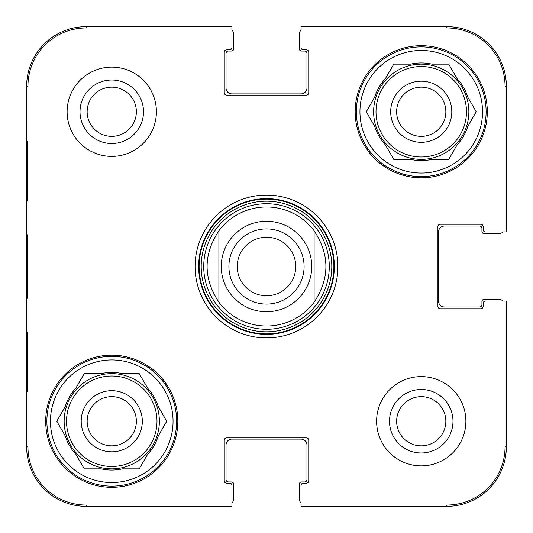 <?xml version="1.0" encoding="UTF-8"?>
<svg xmlns="http://www.w3.org/2000/svg" width="533" height="533" viewBox="0 0 533 533"><rect width="100%" height="100%" fill="white"/><g stroke="black" fill="none" stroke-linecap="round" stroke-linejoin="round"><path stroke-width="0.8" d="M446.834 26.65L446.834 27.949L301.018 27.949L301.018 47.484A2.379 2.379 0 0 0 303.397 49.862L306.375 49.862A2.379 2.379 0 0 1 308.754 52.241L308.754 92.715A2.379 2.379 0 0 1 306.375 95.094L226.625 95.094A2.379 2.379 0 0 1 224.246 92.715L224.246 52.241A2.379 2.379 0 0 1 226.625 49.862L229.603 49.862A2.379 2.379 0 0 0 231.982 47.484L231.982 26.65L86.166 26.65A59.516 59.516 0 0 0 26.65 86.166L26.65 446.834A59.516 59.516 0 0 0 86.166 506.35L231.982 506.35L231.982 485.516A2.379 2.379 0 0 0 229.603 483.138L226.625 483.138A2.379 2.379 0 0 1 224.246 480.759L224.246 440.285A2.379 2.379 0 0 1 226.625 437.906L306.375 437.906A2.379 2.379 0 0 1 308.754 440.285L308.754 480.759A2.379 2.379 0 0 1 306.375 483.138L303.397 483.138A2.379 2.379 0 0 0 301.018 485.516L301.018 506.35L446.834 506.35A59.516 59.516 0 0 0 506.35 446.834L506.35 301.018L485.516 301.018A2.379 2.379 0 0 0 483.138 303.397L483.138 306.375A2.379 2.379 0 0 1 480.759 308.754L440.285 308.754A2.379 2.379 0 0 1 437.906 306.375L437.906 226.625A2.379 2.379 0 0 1 440.285 224.246L480.759 224.246A2.379 2.379 0 0 1 483.138 226.625L483.138 229.603A2.379 2.379 0 0 0 485.516 231.982L506.35 231.982L506.35 86.166A59.516 59.516 0 0 0 446.834 26.65L301.018 26.65L301.018 30.134A5.95 5.95 0 0 0 299.233 34.385L299.233 48.67A2.379 2.379 0 0 0 301.611 51.055L304.59 51.055A2.379 2.379 0 0 1 306.968 53.433L306.968 87.952A5.95 5.95 0 0 1 301.018 93.901L231.982 93.901A5.95 5.95 0 0 1 226.032 87.952L226.032 53.433A2.379 2.379 0 0 1 228.41 51.055L231.389 51.055A2.379 2.379 0 0 0 233.767 48.67L233.767 34.385A5.95 5.95 0 0 0 231.982 30.134M86.166 506.35L86.166 505.051L231.982 505.051L231.982 502.866A5.95 5.95 0 0 0 233.767 498.615L233.767 484.33A2.379 2.379 0 0 0 231.389 481.945L228.41 481.945A2.379 2.379 0 0 1 226.032 479.567L226.032 445.048A5.95 5.95 0 0 1 231.982 439.099L301.018 439.099A5.95 5.95 0 0 1 306.968 445.048L306.968 479.567A2.379 2.379 0 0 1 304.59 481.945L301.611 481.945A2.379 2.379 0 0 0 299.233 484.33L299.233 498.615A5.95 5.95 0 0 0 301.018 502.866M506.35 446.834L505.051 446.834L505.051 301.018L502.866 301.018A5.95 5.95 0 0 0 498.615 299.233L484.33 299.233A2.379 2.379 0 0 0 481.945 301.611L481.945 304.59A2.379 2.379 0 0 1 479.567 306.968L444.455 306.968A5.95 5.95 0 0 1 438.499 301.018L438.499 231.982A5.95 5.95 0 0 1 444.455 226.032L479.567 226.032A2.379 2.379 0 0 1 481.945 228.41L481.945 231.389A2.379 2.379 0 0 0 484.33 233.767L498.615 233.767A5.95 5.95 0 0 0 502.866 231.982M87.152 111.757A24.605 24.605 0 0 1 124.062 90.45A24.605 24.605 0 0 1 124.062 133.063A24.605 24.605 0 0 1 87.152 111.757M396.639 421.243A24.605 24.605 0 0 1 433.542 399.937A24.605 24.605 0 0 1 433.542 442.55A24.605 24.605 0 0 1 396.639 421.243M445.848 111.757A24.605 24.605 0 0 1 408.938 133.063A24.605 24.605 0 0 1 408.938 90.45A24.605 24.605 0 0 1 445.848 111.757M136.361 421.243A24.605 24.605 0 0 1 99.458 442.55A24.605 24.605 0 0 1 99.458 399.937A24.605 24.605 0 0 1 136.361 421.243M401.136 173.438A163.671 163.671 0 0 1 402.222 175.024M131.864 359.562A163.671 163.671 0 0 1 130.778 357.976M357.976 130.778A163.671 163.671 0 0 1 359.562 131.864M175.024 402.222A163.671 163.671 0 0 1 173.438 401.136M46.884 421.243A64.873 64.873 0 0 1 144.196 365.058A64.873 64.873 0 0 1 144.196 477.421A64.873 64.873 0 0 1 46.884 421.243M356.37 111.757A64.873 64.873 0 0 1 453.676 55.579A64.873 64.873 0 0 1 453.676 167.942A64.873 64.873 0 0 1 356.37 111.757M142.311 421.243A30.554 30.554 0 0 0 96.48 394.78A30.554 30.554 0 0 0 96.48 447.707A30.554 30.554 0 0 0 142.311 421.243M56.778 421.243L65.166 406.712A48.803 48.803 0 0 1 75.879 388.157L84.267 373.626L101.043 373.626A48.803 48.803 0 0 1 122.47 373.626L139.246 373.626L147.634 388.157A48.803 48.803 0 0 1 158.348 406.712L166.736 421.243L158.348 435.767A48.803 48.803 0 0 1 147.634 454.329L139.246 468.853L122.47 468.853A48.803 48.803 0 0 1 101.043 468.853L84.267 468.853L75.879 454.329A48.803 48.803 0 0 1 65.166 435.767L56.778 421.243M50.455 421.243A61.302 61.302 0 0 1 142.411 368.156A61.302 61.302 0 0 1 142.411 474.33A61.302 61.302 0 0 1 50.455 421.243M64.147 421.243A47.61 47.61 0 0 1 135.562 380.009A47.61 47.61 0 0 1 135.562 462.477A47.61 47.61 0 0 1 64.147 421.243M451.797 111.757A30.554 30.554 0 0 0 405.966 85.293A30.554 30.554 0 0 0 405.966 138.22A30.554 30.554 0 0 0 451.797 111.757M366.264 111.757L374.652 97.233A48.803 48.803 0 0 1 385.366 78.671L393.754 64.147L410.53 64.147A48.803 48.803 0 0 1 431.957 64.147L448.733 64.147L457.121 78.671A48.803 48.803 0 0 1 467.834 97.233L476.222 111.757L467.834 126.288A48.803 48.803 0 0 1 457.121 144.843L448.733 159.374L431.957 159.374A48.803 48.803 0 0 1 410.53 159.374L393.754 159.374L385.366 144.843A48.803 48.803 0 0 1 374.652 126.288L366.264 111.757M359.942 111.757A61.302 61.302 0 0 1 451.891 58.67A61.302 61.302 0 0 1 451.891 164.844A61.302 61.302 0 0 1 359.942 111.757M373.626 111.757A47.61 47.61 0 0 1 445.048 70.523A47.61 47.61 0 0 1 445.048 152.991A47.61 47.61 0 0 1 373.626 111.757M266.5 203.719A62.781 62.781 0 0 0 212.127 297.887A62.781 62.781 0 0 0 320.873 297.887A62.781 62.781 0 0 0 266.5 203.719M27.143 201.034L27.143 141.518L27.456 201.034M27.143 391.482L27.143 331.966L27.456 391.482M26.883 266.487L27.163 298.34L27.163 234.707L26.883 266.487M86.166 505.051A58.217 58.217 0 0 1 27.949 446.834L27.949 86.166A58.217 58.217 0 0 1 86.166 27.949L231.982 27.949M80.01 111.757A31.747 31.747 0 0 0 127.634 139.253A31.747 31.747 0 0 0 127.634 84.267A31.747 31.747 0 0 0 80.01 111.757M389.496 421.243A31.747 31.747 0 0 0 437.113 448.733A31.747 31.747 0 0 0 437.113 393.747A31.747 31.747 0 0 0 389.496 421.243M177.822 421.243A66.065 66.065 0 0 1 78.724 478.454A66.065 66.065 0 0 1 78.724 364.032A66.065 66.065 0 0 1 177.822 421.243M487.302 111.757A66.065 66.065 0 0 1 388.211 168.968A66.065 66.065 0 0 1 388.211 54.546A66.065 66.065 0 0 1 487.302 111.757M465.882 421.243A44.639 44.639 0 0 1 398.924 459.899A44.639 44.639 0 0 1 398.924 382.587A44.639 44.639 0 0 1 465.882 421.243M156.396 111.757A44.639 44.639 0 0 1 89.437 150.413A44.639 44.639 0 0 1 89.437 73.101A44.639 44.639 0 0 1 156.396 111.757M198.649 266.5A67.851 67.851 0 0 1 300.425 207.743A67.851 67.851 0 0 1 300.425 325.257A67.851 67.851 0 0 1 198.649 266.5M195.078 266.5A71.422 71.422 0 0 0 302.211 328.348A71.422 71.422 0 0 0 302.211 204.652A71.422 71.422 0 0 0 195.078 266.5M446.834 27.949A58.217 58.217 0 0 1 505.051 86.166L505.051 231.982M505.051 446.834A58.217 58.217 0 0 1 446.834 505.051L301.018 505.051M295.762 266.5A29.262 29.262 0 0 1 251.869 291.844A29.262 29.262 0 0 1 251.869 241.156A29.262 29.262 0 0 1 295.762 266.5M304.096 266.5A37.596 37.596 0 0 0 247.705 233.94A37.596 37.596 0 0 0 247.705 299.06A37.596 37.596 0 0 0 304.096 266.5M314.11 302.211L314.11 230.789C329.834 254.594 329.834 278.406 314.11 302.211L314.11 230.789A59.516 59.516 0 0 0 218.89 230.789L218.89 302.211C203.166 278.406 203.166 254.594 218.89 230.789L218.89 302.211A59.516 59.516 0 0 0 314.11 302.211M66.525 421.243A45.232 45.232 0 0 1 134.376 382.068A45.232 45.232 0 0 1 134.376 460.412A45.232 45.232 0 0 1 66.525 421.243M376.012 111.757A45.232 45.232 0 0 1 443.856 72.588A45.232 45.232 0 0 1 443.856 150.932A45.232 45.232 0 0 1 376.012 111.757M266.5 199.122A67.378 67.378 0 0 0 208.15 300.192A67.378 67.378 0 0 0 324.85 300.192A67.378 67.378 0 0 0 266.5 199.122M266.5 201.201A65.299 65.299 0 0 0 209.949 299.153A65.299 65.299 0 0 0 323.051 299.153A65.299 65.299 0 0 0 266.5 201.201M26.65 86.166L27.949 86.166M26.65 446.834L27.949 446.834M506.35 86.166L505.051 86.166M86.166 26.65L86.166 27.949M446.834 506.35L446.834 505.051M266.5 221.268A45.232 45.232 0 0 1 311.732 266.5A45.232 45.232 0 0 1 266.5 311.732A45.232 45.232 0 0 1 221.268 266.5A45.232 45.232 0 0 1 266.5 221.268"/></g></svg>
